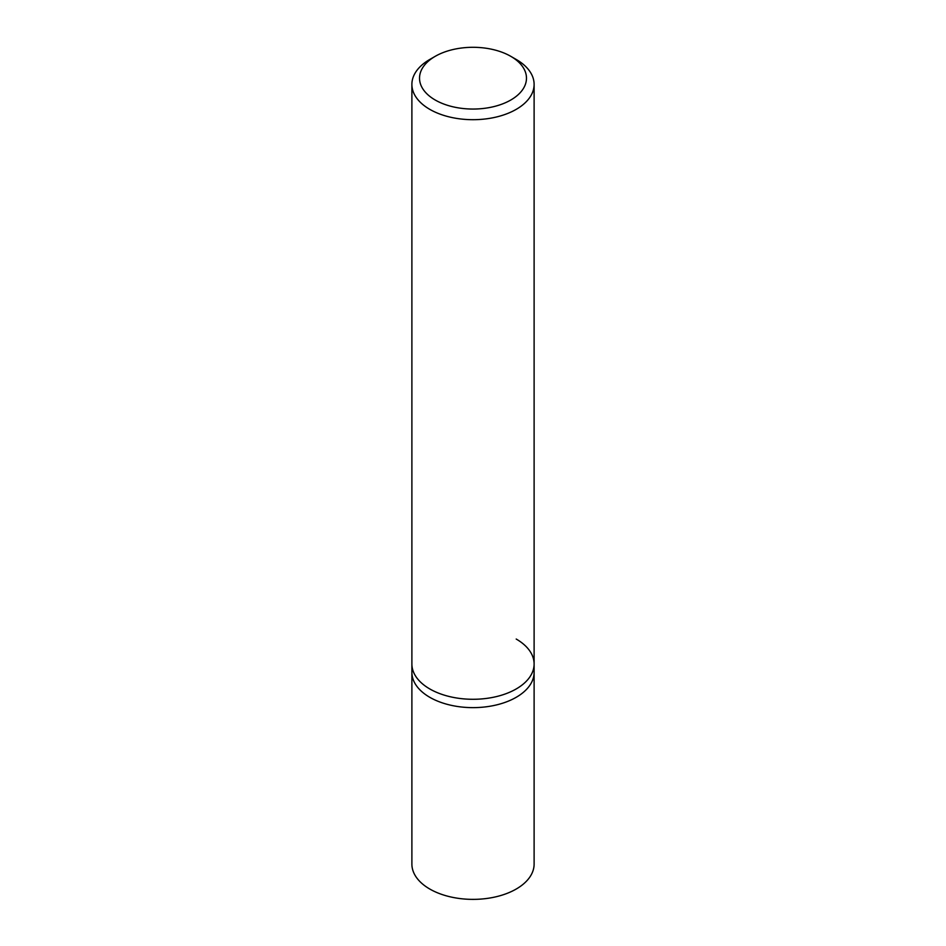 <?xml version="1.0" encoding="UTF-8"?>
<svg xmlns="http://www.w3.org/2000/svg" width="946" height="946" viewBox="0 0 946 946"><rect width="100%" height="100%" fill="white"/><g stroke="black" fill="none" stroke-linecap="round" stroke-linejoin="round"><path stroke-width="1.42" d="M435.184 56.346L429.78 59.456A61.112 35.286 0 0 0 411.888 84.407A61.112 35.286 0 0 0 429.791 109.358A61.112 35.286 0 0 0 496.39 117.008A61.112 35.286 0 0 0 534.112 84.407A61.112 35.286 0 0 0 516.22 59.456L510.816 56.346A53.473 30.875 180 0 1 510.816 100.004A53.473 30.875 180 0 1 435.184 100.004A53.473 30.875 180 0 1 435.184 56.346A53.473 30.875 180 0 1 510.816 56.346L516.22 59.456A61.112 35.286 0 0 0 516.209 59.456M516.209 639.047A61.112 35.286 180 0 1 534.112 663.997A61.112 35.286 180 0 1 496.39 696.599A61.112 35.286 180 0 1 429.791 688.948A61.112 35.286 180 0 1 411.888 663.997L411.888 672.358A61.112 35.286 0 0 0 429.791 697.308A61.112 35.286 0 0 0 496.39 704.947A61.112 35.286 0 0 0 534.112 672.358L534.112 864.088A61.112 35.286 0 0 1 496.39 896.69A61.112 35.286 0 0 1 429.791 889.039A61.112 35.286 0 0 1 411.888 864.088L411.888 672.358A61.112 35.286 0 0 0 429.791 697.308A61.112 35.286 0 0 0 496.39 704.947A61.112 35.286 0 0 0 534.112 672.358L534.112 663.997A61.112 35.286 180 0 1 496.39 696.599A61.112 35.286 180 0 1 429.791 688.948A61.112 35.286 180 0 1 411.888 663.997L411.888 84.407M534.112 84.407L534.112 663.997"/></g></svg>
